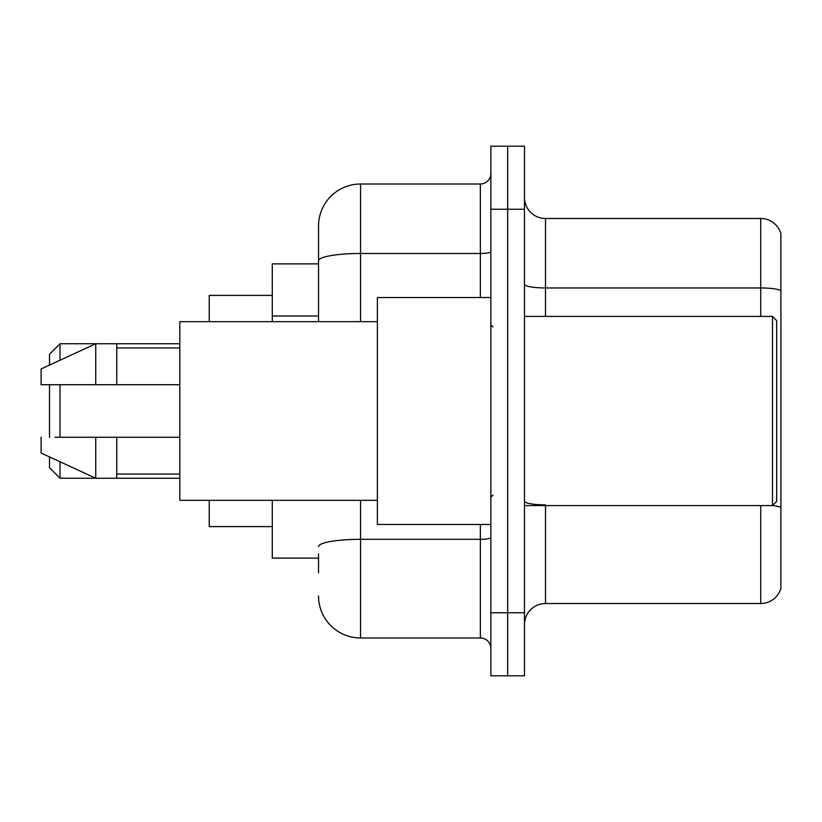 <?xml version="1.0" encoding="UTF-8"?>
<svg xmlns="http://www.w3.org/2000/svg" width="822" height="822" viewBox="0 0 822 822"><rect width="100%" height="100%" fill="white"/><g stroke="black" fill="none" stroke-linecap="round" stroke-linejoin="round"><path stroke-width="1.23" d="M318.525 301.273L318.525 249.169L318.525 263.883L272.288 263.883L272.288 321.679M318.525 558.117L272.288 558.117L272.288 500.321M318.525 572.831L318.525 553.915M490.868 612.76L490.868 675.818L507.677 675.818L507.677 612.76L507.677 675.818L524.487 675.818L524.487 612.76L507.677 612.76L507.677 209.24L507.677 612.76L490.868 612.76L490.868 209.24L507.677 209.24L507.677 146.182L507.677 209.24L524.487 209.24L524.487 612.76M524.487 209.24L524.487 146.182L490.868 146.182L490.868 209.24M360.56 500.321L360.56 637.985L480.356 637.985L480.356 524.487M318.525 321.679L318.525 226.05A42.035 42.035 0 0 1 360.56 184.015L480.356 184.015A10.511 10.511 0 0 0 490.868 173.504M318.525 226.05L318.525 249.169M490.868 648.496A10.511 10.511 0 0 0 480.356 637.985M360.56 637.985A42.035 42.035 0 0 1 318.525 595.95M524.487 624.535A21.012 21.012 0 0 1 545.51 603.512L760.72 603.512L760.72 505.581M780.9 233.612A21.012 21.012 0 0 0 760.72 218.488A21.012 21.012 0 0 1 780.9 233.612L780.9 588.388A21.012 21.012 0 0 1 760.72 603.512M780.9 290.577A21.012 3.648 180 0 0 760.72 287.957L760.72 218.488L545.51 218.488A21.012 21.012 0 0 1 524.487 197.465A21.012 21.012 0 0 0 545.51 218.488L545.51 316.419M49.505 384.727L49.505 437.273M49.505 456.919L49.505 467.749L60.016 478.25L179.812 478.25M60.016 384.727L60.016 437.273M60.016 461.769L60.016 478.25M209.24 500.321L209.24 526.594L272.288 526.594M272.288 295.406L209.24 295.406L209.24 321.679M49.505 365.081L49.505 354.251L60.016 343.75L60.016 360.231M772.495 316.419L776.698 320.631L776.698 501.369L772.495 505.581L772.495 316.419L524.487 316.419M490.868 297.513L377.37 297.513L377.37 524.487L490.868 524.487M377.37 321.679L179.812 321.679L179.812 500.321L377.37 500.321M60.016 343.75L95.742 343.75L95.742 384.727L179.812 384.727M116.765 384.727L116.765 343.75L95.742 343.75L41.1 368.965L41.1 384.727L95.742 384.727M179.812 437.273L116.765 437.273L116.765 478.25M41.1 437.273L41.1 453.035L95.742 478.25L95.742 437.273L55.012 437.273M116.765 437.273L95.742 437.273M318.525 315.987L272.288 315.987M490.868 537.496A10.511 1.829 0 0 1 480.356 539.314L360.56 539.314A42.035 7.295 180 0 0 318.525 546.62M360.56 184.015L360.56 253.484L480.356 253.484L480.356 184.015M318.525 260.79A42.035 7.295 180 0 1 360.56 253.484L360.56 321.679M480.356 297.513L480.356 253.484A10.511 1.829 0 0 0 490.868 251.666M545.51 505.581L545.51 603.512M760.72 316.419L760.72 287.957L545.51 287.957A21.012 3.648 0 0 1 524.487 284.309M780.9 507.482A21.012 3.648 180 0 0 772.588 505.489M545.51 504.852A21.012 3.648 -0 0 1 524.487 501.204M116.765 343.75L179.812 343.75M524.487 505.581L772.495 505.581M492.964 326.93L490.868 324.834M116.765 347.953L179.812 347.953M116.765 474.047L179.812 474.047M492.964 495.07L490.868 497.166"/></g></svg>
